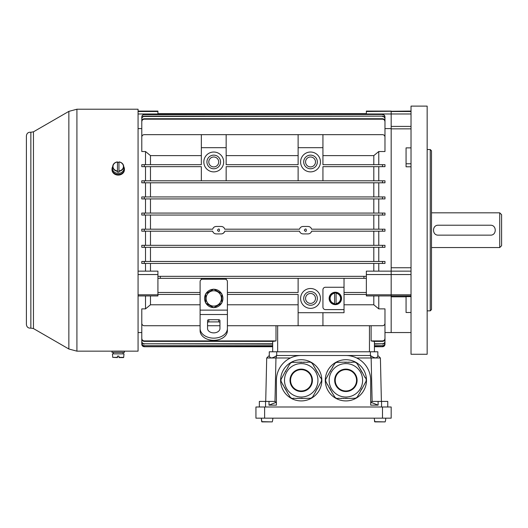<?xml version="1.0" encoding="UTF-8"?>
<svg xmlns="http://www.w3.org/2000/svg" width="528" height="528" viewBox="0 0 528 528"><rect width="100%" height="100%" fill="white"/><g stroke="black" fill="none" stroke-linecap="round" stroke-linejoin="round"><path stroke-width="0.79" d="M411.028 271.135L391.175 271.135L391.175 111.078L366.359 111.078L366.359 113.982L391.175 113.982L391.175 271.135L366.359 271.135L366.359 274.54L391.175 274.54L391.175 271.135L391.175 294.815L391.175 274.54L411.028 274.54M374.425 346.672L382.49 346.672C383.995 346.526 384.826 345.695 384.971 344.19L384.971 332.548L391.175 332.548L391.175 294.815L366.359 294.815L366.359 295.951L391.175 295.951L391.175 294.815L411.028 294.815M322.938 312.701L322.938 325.723L298.122 325.723L298.122 312.701L344.025 312.701L344.025 309.599L325.413 309.599A2.482 2.482 0 0 1 322.938 307.118L322.938 289.747A2.482 2.482 0 0 1 325.413 287.265L344.025 287.265L344.025 294.459L366.359 294.459M344.025 292.472L366.359 292.472M366.359 294.815L366.359 278.329L363.898 278.329L363.97 276.342L366.359 276.342L366.359 274.54M160.38 278.329L157.918 278.329L157.918 276.342L160.307 276.342L160.38 278.329L363.898 278.329M150.473 164.677L150.473 155.608L145.51 151.529L141.788 151.529L141.788 137.135A2.482 2.482 0 0 1 144.269 134.653L201.346 134.653L201.346 164.677L144.269 164.677L144.269 166.663L201.346 166.663L201.346 180.807M201.346 278.329L201.346 279.53M217.477 230.056L217.47 230.188C220.169 225.991 220.169 234.392 217.47 230.188L217.477 230.3M304.333 230.056L304.326 230.188C307.019 225.991 307.025 234.392 304.326 230.188L304.326 230.3M144.269 229.198L144.269 231.185L141.788 231.185L141.788 229.198L212.645 229.198C213.226 227.489 214.421 226.578 216.229 226.466L221.192 226.466C223.001 226.578 224.195 227.489 224.783 229.198L299.495 229.198C300.076 227.489 301.277 226.578 303.085 226.466L308.048 226.466C309.85 226.578 311.051 227.489 311.632 229.198L384.971 229.198L384.971 231.185L382.49 231.185L382.49 229.198M144.269 231.185L212.645 231.185L212.83 231.706M215.206 233.765L216.229 233.911C214.427 233.805 213.226 232.894 212.645 231.185M216.229 233.911L221.192 233.911C223.001 233.805 224.202 232.894 224.783 231.185L299.495 231.185L299.68 231.706M302.056 233.765L303.085 233.911C301.277 233.805 300.082 232.894 299.495 231.185M303.085 233.911L308.048 233.911C309.857 233.805 311.051 232.894 311.632 231.185L382.49 231.185M344.025 287.265L344.025 278.329M227.396 292.472L298.122 292.472L298.122 278.329M226.156 279.53L226.156 278.329M157.918 292.472L200.105 292.472M157.918 294.459L200.105 294.459M227.396 294.459L298.122 294.459L298.122 312.701M320.456 298.432A9.926 9.926 0 0 1 310.53 308.359A9.926 9.926 0 0 1 300.604 298.432A9.926 9.926 0 0 1 310.53 288.506A9.926 9.926 0 0 1 320.456 298.432M201.346 134.653L298.122 134.653L298.122 164.677L226.156 164.677L226.156 147.682L201.346 147.682M378.767 164.677L378.767 151.529L384.971 151.529L384.971 137.135A2.482 2.482 0 0 0 382.49 134.653L298.122 134.653M223.674 161.951A9.926 9.926 0 0 1 213.748 171.877A9.926 9.926 0 0 1 203.828 161.951A9.926 9.926 0 0 1 213.748 152.024A9.926 9.926 0 0 1 223.674 161.951M320.456 161.951A9.926 9.926 0 0 1 310.53 171.877A9.926 9.926 0 0 1 300.604 161.951A9.926 9.926 0 0 1 310.53 152.024A9.926 9.926 0 0 1 320.456 161.951M298.122 180.807L298.122 166.663L226.156 166.663L226.156 180.807M322.938 134.653L322.938 164.677L384.971 164.677L384.971 166.663L322.938 166.663L322.938 180.807M322.938 147.682L298.122 147.682M150.473 196.937L150.473 182.794M373.804 182.794L373.804 196.937M150.473 213.068L150.473 198.924M373.804 198.924L373.804 213.068M150.473 261.459L150.473 247.315M373.804 247.315L373.804 261.459M150.473 229.198L150.473 215.054M215.206 226.611L214.619 226.835M214.078 227.152L213.602 227.561M213.193 228.037L212.83 228.677M224.783 229.198L224.598 228.677M224.228 228.037L223.826 227.561M223.351 227.152L222.809 226.835M222.222 226.611L221.192 226.466M302.056 226.611L301.468 226.835M300.934 227.152L300.452 227.561M300.049 228.037L299.686 228.677M311.632 229.198L311.447 228.677M311.084 228.037L310.675 227.561M310.2 227.152L309.659 226.835M309.071 226.611L308.048 226.466M373.804 215.054L373.804 229.198M150.473 271.135L150.473 263.439M373.804 263.439L373.804 271.135M150.473 245.329L150.473 231.185M373.804 231.185L373.804 245.329M309.071 233.765L309.659 233.548M310.2 233.224L310.675 232.822M311.084 232.346L311.447 231.706M300.049 232.34L300.452 232.822M300.927 233.224L301.468 233.541M222.222 233.765L223.522 233.099L224.598 231.706M213.193 232.34L213.602 232.822M214.078 233.224L214.619 233.541M144.269 340.916L144.269 341.372C142.751 341.213 141.92 340.362 141.788 338.831L141.788 338.362C141.92 339.893 142.745 340.745 144.269 340.916L275.992 340.916L273.478 341.372L275.992 340.916L275.992 325.723M138.065 271.135L157.918 271.135L157.918 276.342L366.359 276.342L366.359 278.329M141.788 338.362L141.788 319.176M144.269 341.372L273.478 341.372M200.105 304.795L150.473 304.795L145.51 308.873L141.788 308.873L141.788 323.248A2.482 2.482 0 0 0 144.269 325.723L200.105 325.723M322.938 325.723L382.49 325.723A2.482 2.482 0 0 0 384.971 323.248L384.971 308.873L378.767 308.873L378.767 295.951M227.396 325.723L298.122 325.723M207.544 325.723L219.952 325.723M141.788 198.924L144.269 198.924L141.788 198.924L141.788 196.937L384.971 196.937L384.971 198.924L382.49 198.924L384.971 198.924M144.269 196.937L144.269 198.924L382.49 198.924L382.49 196.937M144.269 263.439L144.269 261.459L384.971 261.459L382.49 261.459L382.49 263.439L141.788 263.439L141.788 261.459L144.269 261.459L141.788 261.459M384.971 261.459L384.971 263.439L382.49 263.439M144.269 344.104C142.758 343.946 141.926 343.114 141.788 341.59L141.788 341.26C141.926 342.784 142.751 343.622 144.269 343.781L272.686 344.104M141.788 341.26L141.788 325.855M144.269 343.781L272.686 343.781M144.269 247.315L144.269 245.329L384.971 245.329L382.49 245.329L382.49 247.315L141.788 247.315L141.788 245.329L144.269 245.329L141.788 245.329L141.788 247.315M384.971 245.329L384.971 247.315L382.49 247.315M144.269 116.14L144.269 116.457C142.758 116.615 141.926 117.454 141.788 118.972L141.788 118.655C141.926 117.137 142.751 116.299 144.269 116.14L382.49 116.14C384.001 116.292 384.826 117.13 384.971 118.655L384.971 134.198M144.269 116.457L382.49 116.14M141.788 118.972L141.788 134.198M384.971 118.972C384.833 117.454 384.008 116.615 382.49 116.457M144.269 114.451L144.269 114.635C142.758 114.787 141.933 115.619 141.788 117.13L141.788 116.939C141.933 115.434 142.758 114.602 144.269 114.451L382.49 114.451C383.995 114.596 384.826 115.427 384.971 116.939L384.971 130.159M144.269 114.635L382.49 114.451M141.788 117.13L141.788 130.159M384.971 117.13C384.826 115.619 384.001 114.794 382.49 114.635M157.918 113.639L366.359 113.639M157.918 113.705L366.359 113.705M142.243 345.688L144.269 346.731L272.686 346.731L272.686 351.78L272.686 341.372M141.788 344.249L141.788 344.19C141.933 345.695 142.758 346.52 144.269 346.672L144.269 346.731C142.765 346.586 141.94 345.761 141.788 344.249L141.788 332.548L138.065 332.548M141.788 344.19L141.788 332.231M144.269 346.672L272.686 346.672M141.788 215.054L144.269 215.054L141.788 215.054L141.788 213.068L384.971 213.068L384.971 215.054L382.49 215.054L384.971 215.054L384.971 213.068M144.269 213.068L144.269 215.054L382.49 215.054L382.49 213.068M144.269 345.88C142.765 345.734 141.933 344.903 141.788 343.391L141.788 343.193C141.933 344.705 142.758 345.536 144.269 345.688L272.686 345.88M141.788 343.193L141.788 330.106M144.269 345.688L272.686 345.688M144.269 118.734L144.269 119.183C142.751 119.348 141.92 120.193 141.788 121.73L141.788 121.275C141.92 119.75 142.745 118.899 144.269 118.734L382.49 118.734C384.008 118.899 384.833 119.744 384.971 121.275L384.971 140.521M144.269 119.183L382.49 119.183L382.49 118.734M141.788 121.73L141.788 140.521M384.971 121.73C384.839 120.199 384.014 119.348 382.49 119.183M141.788 182.794L144.269 182.794L141.788 182.794L141.788 180.807L384.971 180.807L384.971 182.794L382.49 182.794L384.971 182.794M144.269 180.807L144.269 182.794L382.49 182.794L382.49 180.807M141.887 344.936L142.032 345.325M144.269 346.731L272.686 346.731M378.767 180.807L378.767 166.663M378.767 196.937L378.767 182.794M378.767 213.068L378.767 198.924M378.767 229.198L378.767 215.054M378.767 245.329L378.767 231.185M378.767 261.459L378.767 247.315M378.767 271.135L378.767 263.439M391.175 128.588L384.971 128.588M378.767 308.873L373.804 304.795L373.804 295.951M322.938 155.608L373.804 155.608L378.767 151.529M373.804 155.608L373.804 164.677M373.804 166.663L373.804 180.807M344.025 304.795L373.804 304.795M371.118 325.723L371.118 340.916L373.633 341.372L371.118 340.916L382.49 340.916C384.008 340.751 384.839 339.9 384.971 338.362L384.971 319.176M374.425 341.372L374.425 351.78L374.425 346.731L382.49 346.672M366.359 114.451L366.359 113.982M227.396 304.795L298.122 304.795M373.633 341.372L382.49 341.372L382.49 340.916M384.971 338.362L384.971 338.831C384.839 340.355 384.014 341.207 382.49 341.372M384.971 344.19L384.971 332.231M383.176 346.639L384.595 345.569L384.971 344.249C384.826 345.761 384.001 346.586 382.49 346.731L374.425 346.731M374.425 345.88L382.49 345.688C384.001 345.543 384.826 344.711 384.971 343.193L384.971 330.106M374.425 345.688L382.49 345.688M384.971 343.193L384.971 343.391C384.826 344.903 384.001 345.728 382.49 345.88M374.425 344.104L382.49 343.781C384.001 343.622 384.833 342.784 384.971 341.26L384.971 325.855M374.425 343.781L382.49 343.781M384.971 341.26L384.971 341.59C384.833 343.108 384.008 343.946 382.49 344.104M226.156 155.608L298.122 155.608M226.156 134.653L226.156 147.682M317.354 161.951A6.824 6.824 0 0 1 310.53 168.775A6.824 6.824 0 0 1 303.706 161.951A6.824 6.824 0 0 1 310.53 155.126A6.824 6.824 0 0 1 317.354 161.951M315.493 161.951A4.963 4.963 0 0 0 310.53 156.988A4.963 4.963 0 0 0 305.567 161.951A4.963 4.963 0 0 0 310.53 166.914A4.963 4.963 0 0 0 315.493 161.951M220.572 161.951A6.824 6.824 0 0 1 213.748 168.775A6.824 6.824 0 0 1 206.923 161.951A6.824 6.824 0 0 1 213.748 155.126A6.824 6.824 0 0 1 220.572 161.951M208.784 161.951A4.963 4.963 0 0 0 213.748 166.914A4.963 4.963 0 0 0 218.711 161.951A4.963 4.963 0 0 0 213.748 156.988A4.963 4.963 0 0 0 208.784 161.951M317.354 298.432A6.824 6.824 0 0 1 310.53 305.257A6.824 6.824 0 0 1 303.706 298.432A6.824 6.824 0 0 1 310.53 291.608A6.824 6.824 0 0 1 317.354 298.432M305.567 298.432A4.963 4.963 0 0 0 310.53 303.395A4.963 4.963 0 0 0 315.493 298.432A4.963 4.963 0 0 0 310.53 293.469A4.963 4.963 0 0 0 305.567 298.432M138.065 111.514L157.918 111.514L157.918 111.078L138.065 111.078M157.918 111.514L157.918 113.982L138.065 113.982M138.065 294.815L157.918 294.815L157.918 278.329M157.918 294.815L157.918 295.951L138.065 295.951M145.51 263.439L145.51 271.135M145.51 247.315L145.51 261.459M145.51 231.185L145.51 245.329M145.51 198.924L145.51 213.068M145.51 166.663L145.51 180.807M150.473 180.807L150.473 166.663M145.51 182.794L145.51 196.937M144.269 166.663L141.788 166.663L141.788 164.677L144.269 164.677M145.51 151.529L145.51 164.677M157.918 114.451L157.918 113.982M141.788 128.588L138.065 128.588M145.51 215.054L145.51 229.198M150.473 304.795L150.473 295.951M145.51 295.951L145.51 308.873M150.473 155.608L201.346 155.608M344.025 294.459L344.025 309.599M499.739 212.817L501.6 214.678L501.6 245.698L499.739 247.559L499.739 212.817L431.501 212.817M490.433 225.225C496.828 224.915 496.841 235.462 490.433 235.151L438.326 235.151C431.924 235.468 431.917 224.921 438.326 225.225L490.433 225.225M33.455 131.822L33.455 328.561L30.862 328.132L30.862 132.244L33.455 131.822L68.858 111.382L76.923 109.217L138.065 109.217L138.065 351.16L121.935 351.16M117.084 174.999L119.341 174.999M121.664 351.1L114.583 351.113M382.49 418.163L391.175 418.163L391.175 406.996L255.935 406.996L255.935 418.163L382.49 418.163L382.49 406.996M374.227 418.163L374.834 421.885L385.183 421.885L385.546 420.394L385.183 421.885L374.834 421.885L385.183 421.885L374.834 421.885L374.471 420.394L374.583 421.654L385.183 421.885M385.592 420.394L385.79 418.163L385.546 420.394M261.518 420.394L261.32 418.163L261.928 421.885L272.276 421.885L272.639 420.394L272.276 421.885L261.928 421.885L272.276 421.885L261.928 421.885L261.565 420.394L261.677 421.654L272.276 421.885M272.884 418.163L272.639 420.394M124.417 351.133L112.009 351.133L112.009 352.374L124.417 352.374L124.417 351.16M113.388 353.866L113.362 352.374L113.348 353.866M118.958 357.588L123.44 357.588L118.958 357.588M117.467 357.588L112.741 357.364L117.467 357.364L117.467 356.096L117.467 357.364M118.958 357.364L118.958 356.096L118.958 357.364L123.691 357.364L123.994 353.866L112.431 353.866L112.741 357.364M118.958 356.096L117.467 356.096M118.958 172.029L118.958 162.439A5.584 4.838 0 0 0 117.467 162.439L117.467 172.029A5.584 4.838 0 0 0 118.958 172.029L118.958 170.973A5.227 4.528 0 0 0 123.44 166.492A5.227 4.528 0 0 0 118.958 162.01L118.958 161.905A5.478 4.745 180 0 1 123.625 165.884A5.478 4.745 180 0 1 118.958 171.303M117.467 171.303A5.478 4.745 180 0 1 112.801 165.884L112.497 167.594A5.782 5.009 0 0 0 112.431 168.353A5.782 5.009 0 0 0 118.998 173.316A5.782 5.009 0 0 0 123.928 167.594L123.625 165.884C123.083 163.66 121.526 162.32 118.965 161.885M117.467 161.885C114.899 162.32 113.348 163.66 112.801 165.884A5.478 4.745 180 0 1 117.467 161.905L117.467 162.01A5.227 4.528 0 0 0 112.985 166.492A5.227 4.528 0 0 0 117.467 170.973L117.467 172.029M123.77 166.709A6.204 5.372 180 0 1 124.417 169.099A6.204 5.372 180 0 1 118.213 174.471A6.204 5.372 180 0 1 112.009 169.099A6.204 5.372 180 0 1 112.655 166.709M112.009 169.099L112.009 169.719A6.204 5.372 0 0 0 118.213 175.091A6.204 5.372 0 0 0 124.417 169.719L124.417 169.099M213.748 289.12L221.813 293.773L221.813 303.085L213.748 307.745L205.682 303.085L205.682 293.773L213.748 289.12M206.092 298.432A7.663 7.663 0 0 0 220.387 302.26A7.663 7.663 0 0 0 215.734 291.027A7.663 7.663 0 0 0 206.092 298.432M221.813 294.063A9.174 9.174 0 0 1 221.813 302.801M221.569 303.23A9.174 9.174 0 0 1 213.998 307.6M213.503 307.6A9.174 9.174 0 0 1 205.933 303.23M205.682 302.801A9.174 9.174 0 0 1 205.682 294.063M205.933 293.627A9.174 9.174 0 0 1 213.503 289.265M213.998 289.265A9.174 9.174 0 0 1 221.569 293.627M227.396 328.489L227.396 281.681A2.482 2.482 0 0 0 224.915 279.2L202.587 279.2A2.482 2.482 0 0 0 200.105 281.681L200.105 328.489A13.649 9.649 0 0 0 213.748 338.144A13.649 9.649 0 0 0 227.396 328.489L227.396 330.686A13.649 9.649 180 0 1 213.748 340.336A13.649 9.649 180 0 1 200.105 330.686L200.105 328.489M219.952 322.786A1.241 0.878 0 0 0 218.711 321.908L208.784 321.908A1.241 0.878 0 0 0 207.544 322.786M208.784 319.717A1.241 0.878 180 0 0 207.544 320.595L207.544 328.489A6.204 4.389 180 0 0 213.748 332.878A6.204 4.389 180 0 0 219.952 328.489L219.952 320.595A1.241 0.878 180 0 0 218.711 319.717L208.784 319.717L208.784 321.908M336.085 303.97L336.085 292.895A5.584 5.584 0 0 0 334.6 292.895L334.6 303.97A5.584 5.584 0 0 0 336.085 303.97L336.085 303.607A5.227 5.227 0 0 0 336.085 293.258L336.085 292.895M329.558 298.432A5.782 5.782 0 0 0 336.125 304.161A5.782 5.782 0 0 0 341.101 297.904A5.782 5.782 0 0 0 335.082 292.657A5.782 5.782 0 0 0 329.558 298.432M334.6 292.895L334.6 293.258A5.227 5.227 0 0 0 334.6 303.607L334.6 303.97M341.543 298.432A6.204 6.204 0 0 1 335.339 304.636A6.204 6.204 0 0 1 329.135 298.432A6.204 6.204 0 0 1 335.339 292.228A6.204 6.204 0 0 1 341.543 298.432M427.159 354.262L427.159 106.115L411.028 106.115L411.028 354.262L427.159 354.262M411.028 332.548L391.175 332.548L391.175 295.951L411.028 295.951M411.028 111.514L391.175 111.514L391.175 113.982L411.028 113.982M366.359 111.514L411.028 111.078M430.261 149.543L430.261 310.84L431.501 309.599L431.501 150.784L430.261 149.543L427.159 149.543M411.028 312.497L406.065 312.497L406.065 295.951M411.028 147.886L406.065 147.886L406.065 166.789L411.028 166.789M345.886 355.502L370.392 355.502L370.392 351.78L276.718 351.78L276.718 355.502C272.204 358.684 269.722 358.684 269.273 355.502L269.273 351.78L269.273 355.502L266.706 357.984L275.966 357.984L276.718 355.502L345.886 355.502A24.816 24.816 0 0 1 370.702 380.318L370.702 405.134L378.114 405.134L378.114 401.412L387.763 401.412L387.763 406.996M301.224 355.502A24.816 24.816 0 0 0 276.408 380.318L276.408 405.134L268.996 405.134L268.996 401.412L265.551 401.412L265.551 406.996M356.704 357.984L380.404 357.984L381.394 401.412M380.404 357.984L377.837 355.502C377.348 358.611 374.867 358.611 370.392 355.502L371.144 357.984L372.128 401.412M370.702 402.653L371.771 402.653L378.114 405.134M371.771 402.653L371.738 401.412L378.114 401.412M259.347 406.996L259.347 401.412L265.551 401.412M276.408 402.653L275.339 402.653L275.372 401.412L268.996 401.412M274.982 401.412L275.966 357.984L290.407 357.984M275.339 402.653L268.996 405.134M377.837 351.78L377.837 355.502L377.837 351.78L370.392 351.78M269.273 351.78L276.718 351.78M265.716 401.412L266.706 357.984M325.288 380.318A20.599 20.599 0 0 0 356.189 398.158A20.599 20.599 0 0 0 356.189 362.479A20.599 20.599 0 0 0 325.288 380.318M334.633 363.469L336.923 362.142M365.904 381.52L362.234 388.357M337.894 398.495L336.752 398.495L334.633 397.168M351.945 362.142L355.027 362.142L357.146 363.469M341.768 398.495L337.894 398.251M356.935 363.587L358.598 365.983M325.664 381.638L325.664 378.998M358.387 366.109L359.568 367.666M332.693 366.821L334.844 363.587M360.538 391.294L357.06 397.32L354.856 398.495M349.041 362.142L351.945 362.386M365.145 377.315L366.194 379.144L366.109 381.638M325.875 379.117L330.026 371.441M336.923 362.386L337.894 362.142M354.856 398.251L347.101 398.495M343.708 398.495L341.768 398.251M361.508 389.618L360.327 391.175M337.894 362.386L344.678 362.142M359.357 367.785L360.538 369.343M362.023 388.238L361.746 389.195M348.071 362.142L349.041 362.386M362.234 372.28L364.934 377.441M332.211 367.666L332.904 366.947M334.844 397.049L331.723 392.132M346.13 362.142L348.071 362.386M347.101 398.251L346.13 398.495M327.604 384.998L325.875 381.52M330.271 371.019L332.416 367.785M345.649 398.495L343.708 398.251M344.678 362.386L345.649 362.142M360.327 369.461L361.02 370.181M331.934 392.014L330.752 390.456M329.056 387.519L327.815 384.879M361.746 371.441L362.023 372.398M329.545 388.357L329.267 387.394M330.026 389.195L329.749 388.238M360.815 370.306L361.508 371.019M330.964 390.337L330.271 389.618M361.541 371.56L361.297 371.144M346.13 362.386L345.649 362.386M330.482 371.144L330.238 371.56M330.238 389.077L330.482 389.492M345.649 398.251L346.13 398.251M361.297 389.492L361.541 389.077M329.168 380.318A16.718 16.718 0 0 1 345.886 363.601A16.718 16.718 0 0 1 362.611 380.318A16.718 16.718 0 0 1 345.886 397.036A16.718 16.718 0 0 1 329.168 380.318A16.718 16.718 0 0 1 345.886 363.601A16.718 16.718 0 0 1 362.611 380.318A16.718 16.718 0 0 1 345.886 397.036A16.718 16.718 0 0 1 329.168 380.318M356.552 380.318A10.666 10.666 0 0 0 340.56 371.085A10.666 10.666 0 0 0 340.56 389.552A10.666 10.666 0 0 0 356.552 380.318A10.666 10.666 0 0 0 340.56 371.085A10.666 10.666 0 0 0 340.56 389.552A10.666 10.666 0 0 0 356.552 380.318M280.625 380.318A20.599 20.599 0 0 0 311.52 398.158A20.599 20.599 0 0 0 311.52 362.479A20.599 20.599 0 0 0 280.625 380.318M289.964 363.469L292.255 362.142M321.235 381.52L317.566 388.357M293.225 398.495L292.083 398.495L289.964 397.168M307.283 362.142L310.358 362.142L312.477 363.469M297.106 398.495L293.225 398.251M312.266 363.587L313.936 365.983M281.002 381.638L281.002 378.998M313.724 366.109L314.899 367.666M288.024 366.821L290.176 363.587M315.869 391.294L312.391 397.32L310.187 398.495M304.372 362.142L307.283 362.386M320.476 377.315L321.532 379.144L321.446 381.638M281.206 379.117L285.364 371.441M292.255 362.386L293.225 362.142M310.187 398.251L302.432 398.495M299.039 398.495L297.106 398.251M316.84 389.618L315.658 391.175M293.225 362.386L300.01 362.142M314.695 367.785L315.869 369.343M317.361 388.238L317.084 389.195M303.402 362.142L304.372 362.386M317.566 372.28L320.265 377.441M287.542 367.666L288.235 366.947M290.176 397.049L287.06 392.132M301.462 362.142L303.402 362.386M302.432 398.251L301.462 398.495M282.935 384.998L281.206 381.52M285.602 371.019L287.753 367.785M300.98 398.495L299.039 398.251M300.01 362.386L300.98 362.142M315.658 369.461L316.358 370.181M287.265 392.014L286.09 390.456M284.394 387.519L283.147 384.879M317.084 371.441L317.361 372.398M284.876 388.357L284.599 387.394M285.364 389.195L285.087 388.238M316.147 370.306L316.84 371.019M286.295 390.337L285.602 389.618M316.873 371.56L316.628 371.144M301.462 362.386L300.98 362.386M285.813 371.144L285.569 371.56M285.569 389.077L285.813 389.492M300.98 398.251L301.462 398.251M316.628 389.492L316.873 389.077M284.5 380.318A16.718 16.718 0 0 1 301.224 363.601A16.718 16.718 0 0 1 317.942 380.318A16.718 16.718 0 0 1 301.224 397.036A16.718 16.718 0 0 1 284.5 380.318A16.718 16.718 0 0 1 301.224 363.601A16.718 16.718 0 0 1 317.942 380.318A16.718 16.718 0 0 1 301.224 397.036A16.718 16.718 0 0 1 284.5 380.318M311.883 380.318A10.666 10.666 0 0 0 295.891 371.085A10.666 10.666 0 0 0 295.891 389.552A10.666 10.666 0 0 0 311.883 380.318A10.666 10.666 0 0 0 295.891 371.085A10.666 10.666 0 0 0 295.891 389.552A10.666 10.666 0 0 0 311.883 380.318M382.49 166.663L382.49 164.677M277.649 325.723L277.649 351.78M369.461 351.78L369.461 325.723M157.918 274.54L138.065 274.54M76.923 109.217L76.923 351.16L112.009 351.16M68.858 111.382L68.858 349.001L76.923 351.16M264.62 418.163L264.62 406.996M227.396 310.127L200.105 310.127M227.396 314.516L200.105 314.516M218.711 321.908L218.711 319.717M336.085 293.007A5.478 5.478 0 0 1 336.085 303.857M334.6 303.857A5.478 5.478 0 0 1 334.6 293.007M411.028 128.865L391.175 128.865M411.028 267.742L391.175 267.742M406.065 296.815L391.175 296.815M411.028 126.41L391.175 126.41M411.028 296.617L406.065 296.617M411.028 163.766L406.065 163.766M381.559 406.996L381.559 401.412M357.093 380.318A11.207 11.207 0 0 1 340.283 390.027A11.207 11.207 0 0 1 340.283 370.61A11.207 11.207 0 0 1 357.093 380.318M312.431 380.318A11.207 11.207 0 0 1 295.621 390.027A11.207 11.207 0 0 1 295.621 370.61A11.207 11.207 0 0 1 312.431 380.318M431.501 247.559L499.739 247.559M33.455 328.561L68.858 349.001M30.862 328.132C28.228 328.31 26.743 327.096 26.4 324.482L26.4 135.894C26.743 133.28 28.228 132.066 30.862 132.244M123.083 352.374L123.083 353.866M430.261 310.84L427.159 310.84"/></g></svg>
